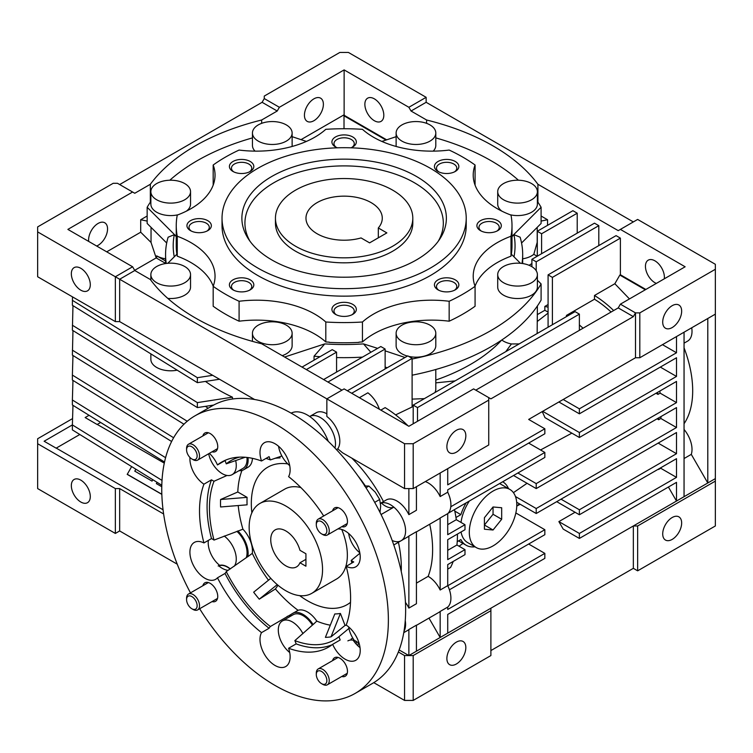 <?xml version="1.0" encoding="UTF-8"?>
<svg xmlns="http://www.w3.org/2000/svg" width="753" height="753" viewBox="0 0 753 753"><rect width="100%" height="100%" fill="white"/><g stroke="black" fill="none" stroke-linecap="round" stroke-linejoin="round"><path stroke-width="1.13" d="M392.69 190.151A68.674 39.645 180 0 1 412.804 218.182A68.674 39.645 180 0 1 370.41 254.815A68.674 39.645 180 0 1 295.562 246.222A68.674 39.645 180 0 1 275.447 218.182A68.674 39.645 180 0 1 317.841 181.558A68.674 39.645 180 0 1 392.69 190.151M378.317 227.961A38.149 22.025 0 0 0 382.279 218.182A38.149 22.025 0 0 0 371.107 202.613A38.149 22.025 0 0 0 329.522 197.832A38.149 22.025 0 0 0 305.972 218.182A38.149 22.025 0 0 0 317.145 233.759A38.149 22.025 0 0 0 361.054 237.929L369.591 242.861L386.863 232.893L378.317 227.961L378.317 237.816M311.798 593.336A51.891 29.96 60 0 1 285.848 590.766A51.891 29.96 60 0 1 251.954 545.04A51.891 29.96 60 0 1 259.907 503.456A51.891 29.96 60 0 1 285.848 506.025A51.891 29.96 60 0 1 319.752 551.751A51.891 29.96 60 0 1 311.798 593.336L336.619 579.001A51.891 29.96 -120 0 0 347.359 555.253A51.891 29.96 -120 0 0 341.73 529.453M300.908 487.586A51.891 29.96 -120 0 0 284.728 489.13L259.907 503.456M457.429 534.075A105.307 60.795 60 0 1 457.438 535.317A105.307 60.795 60 0 1 456.93 544.993L464.987 549.643L447.724 559.611L447.724 539.675L464.987 529.707L464.987 524.719L447.724 534.686L447.724 513.631A21.366 12.34 -120 0 0 450.906 504.755A21.366 12.34 -120 0 0 447.724 492.198L440.166 496.556A21.366 12.34 -120 0 0 425.313 481.581M502.731 481.788L502.693 481.769A36.624 21.15 -60 0 1 502.731 481.788A36.624 21.15 -60 0 1 508.52 488.659M474.945 546.81A36.624 21.15 -60 0 1 466.098 545.228A36.624 21.15 -60 0 1 460.874 539.562L457.222 541.661M416.428 625.348L438.933 612.349A21.366 12.34 -120 0 0 440.166 611.445L447.724 607.087A21.366 12.34 -120 0 0 450.906 598.211A21.366 12.34 -120 0 0 447.724 585.655L440.166 590.013A21.366 12.34 -120 0 0 428.165 576.356A105.307 60.795 -120 0 0 432.617 549.643A105.307 60.795 -120 0 0 429.718 524.21M401.245 571.48A105.307 60.795 -120 0 0 401.321 567.715A105.307 60.795 -120 0 0 398.422 542.282M380.529 503.503L381.357 503.023A21.366 12.34 -120 0 0 380.51 503.333A21.366 12.34 60 0 1 396.709 509.903A21.366 12.34 60 0 1 405.585 530.921A21.366 12.34 60 0 1 401.161 540.701A21.366 12.34 60 0 1 392.2 540.522M416.428 486.711L416.428 510.27L408.87 514.628L408.87 488.584L404.559 488.584L342.502 452.751A105.307 60.795 -120 0 0 337.739 448.844A21.366 12.34 -120 0 0 339.81 441.23A21.366 12.34 -120 0 0 326.858 416.494L326.858 398.864L344.13 388.896L408.87 426.283L473.618 388.896L490.89 398.864L633.339 316.627L635.494 312.89L639.815 312.89L639.815 357.75L635.494 357.75L563.188 399.495L579.377 408.832L579.377 413.821L676.505 357.75L676.505 376.434L579.377 432.514L579.377 437.493L676.505 381.423L676.505 402.61L536.211 483.605L536.211 488.584L676.505 407.589L676.505 427.525L536.211 508.52L536.211 513.508L676.505 432.514L676.505 453.692L579.377 509.772L579.377 514.751L676.505 458.681L676.505 477.374L579.377 533.444L579.377 538.433L676.505 482.353L676.505 501.046L684.053 496.688L684.053 332.205M380.5 503.286L386.27 499.954A21.366 12.34 60 0 1 408.87 514.628M405.255 620.566A21.366 12.34 60 0 1 405.585 624.378A21.366 12.34 60 0 1 404.013 631.221A21.366 12.34 -120 0 0 405.255 620.566M428.165 576.356L416.428 583.133M393.781 544.965L407.637 536.964A21.366 12.34 -120 0 0 408.87 536.061L416.428 531.693L416.428 603.727L408.87 608.085A21.366 12.34 -120 0 0 405.443 602.4M309.699 416.503A21.366 12.34 60 0 1 326.162 422.226A21.366 12.34 60 0 1 335.49 443.724A21.366 12.34 60 0 1 334.953 448.035A21.366 12.34 -120 0 0 320.383 417.557A21.366 12.34 -120 0 0 309.699 416.503L316.175 412.757A21.366 12.34 60 0 1 326.858 413.821M456.356 452.176A13.403 7.737 -60 0 1 449.654 452.835A13.403 7.737 -60 0 1 447.602 442.096A13.403 7.737 -60 0 1 456.356 430.292A13.403 7.737 -60 0 1 463.057 429.624A13.403 7.737 -60 0 1 465.109 440.364A13.403 7.737 -60 0 1 456.356 452.176M672.184 305.69A13.403 7.737 120 0 0 663.431 317.493A13.403 7.737 120 0 0 665.483 328.233A13.403 7.737 120 0 0 672.184 327.564A13.403 7.737 120 0 0 680.938 315.761A13.403 7.737 120 0 0 678.886 305.021A13.403 7.737 120 0 0 672.184 305.69M672.184 539.402A13.403 7.737 -60 0 1 665.483 540.061A13.403 7.737 -60 0 1 663.431 529.331A13.403 7.737 -60 0 1 672.184 517.518A13.403 7.737 -60 0 1 678.886 516.859A13.403 7.737 -60 0 1 680.938 527.589A13.403 7.737 -60 0 1 672.184 539.402M456.356 664.005A13.403 7.737 -60 0 1 449.654 664.673A13.403 7.737 -60 0 1 447.602 653.933A13.403 7.737 -60 0 1 456.356 642.13A13.403 7.737 -60 0 1 463.057 641.462A13.403 7.737 -60 0 1 465.109 652.202A13.403 7.737 -60 0 1 456.356 664.005M71.337 273.772A13.403 7.737 60 0 1 74.114 267.635A13.403 7.737 60 0 1 84.44 271.231A13.403 7.737 60 0 1 90.294 284.709A13.403 7.737 60 0 1 87.517 290.846A13.403 7.737 60 0 1 77.192 287.26A13.403 7.737 60 0 1 71.337 273.772M379.361 409.237A21.366 12.34 -120 0 0 367.869 392.812L359.388 397.706M313.907 120.715A13.403 7.737 -60 0 1 307.215 121.384A13.403 7.737 -60 0 1 305.153 110.644A13.403 7.737 -60 0 1 313.907 98.841A13.403 7.737 -60 0 1 320.609 98.172A13.403 7.737 -60 0 1 322.661 108.912A13.403 7.737 -60 0 1 313.907 120.715M88.713 241.44A13.403 7.737 -60 0 1 98.078 223.443A13.403 7.737 -60 0 1 104.78 222.784A13.403 7.737 -60 0 1 106.832 233.515A13.403 7.737 -60 0 1 98.078 245.327A13.403 7.737 -60 0 1 96.657 246.024M656.343 283.41A13.403 7.737 60 0 1 645.443 266.298A13.403 7.737 60 0 1 648.22 260.161A13.403 7.737 60 0 1 658.546 263.757A13.403 7.737 60 0 1 664.391 277.236A13.403 7.737 60 0 1 664.287 278.817M364.866 104.309A13.403 7.737 60 0 1 367.643 98.172A13.403 7.737 60 0 1 377.968 101.768A13.403 7.737 60 0 1 383.814 115.247A13.403 7.737 60 0 1 381.037 121.384A13.403 7.737 60 0 1 370.711 117.788A13.403 7.737 60 0 1 364.866 104.309M71.337 485.61A13.403 7.737 60 0 1 74.114 479.473A13.403 7.737 60 0 1 84.44 483.068A13.403 7.737 60 0 1 90.294 496.547A13.403 7.737 60 0 1 87.517 502.684A13.403 7.737 60 0 1 77.192 499.098A13.403 7.737 60 0 1 71.337 485.61M435.799 380.049A178.555 103.086 0 0 0 470.39 364.48A178.555 103.086 0 0 0 501.714 340.055M412.107 399.109L424.372 398.638M150.336 202.19L150.336 184.278A210.605 121.591 180 0 1 195.206 145.913A210.605 121.591 180 0 1 261.649 120.009L261.649 123.341M501.78 340.008A19.842 11.455 0 0 0 511.428 343.952L519.165 343.914M522.686 258.806A19.842 11.455 0 0 0 531.58 255.841A19.842 11.455 0 0 0 533.811 254.307L537.209 242.325L537.209 227.359M408.663 356.376A19.842 11.455 0 0 0 429.991 353.825A19.842 11.455 0 0 0 435.799 345.731L435.799 333.268A19.842 11.455 180 0 1 429.991 341.363A19.842 11.455 180 0 1 408.371 343.848A19.842 11.455 180 0 1 396.125 333.268A19.842 11.455 180 0 1 401.933 325.164A19.842 11.455 180 0 1 423.553 322.679A19.842 11.455 180 0 1 435.799 333.268M497.714 274.61L497.714 287.072A19.842 11.455 0 0 0 509.96 297.651A19.842 11.455 0 0 0 531.58 295.176A19.842 11.455 0 0 0 537.388 287.072L537.388 274.61A19.842 11.455 180 0 1 531.58 282.714A19.842 11.455 180 0 1 509.96 285.199A19.842 11.455 180 0 1 497.714 274.61A19.842 11.455 180 0 1 503.522 266.515A19.842 11.455 180 0 1 525.142 264.03A19.842 11.455 180 0 1 537.388 274.61M412.107 375.201A207.856 120.009 0 0 0 491.107 346.653A207.856 120.009 0 0 0 541.096 300.127L541.096 283.928A207.856 120.009 180 0 1 491.107 330.454A207.856 120.009 180 0 1 412.107 359.002M167.825 298.404A19.842 11.455 0 0 0 184.73 295.176A19.842 11.455 0 0 0 190.537 287.072L190.537 274.61A19.842 11.455 180 0 1 184.73 282.714A19.842 11.455 180 0 1 163.109 285.199A19.842 11.455 180 0 1 150.864 274.61A19.842 11.455 180 0 1 156.671 266.515A19.842 11.455 180 0 1 178.292 264.03A19.842 11.455 180 0 1 190.537 274.61M282.215 355.642A19.842 11.455 0 0 0 286.319 353.825A19.842 11.455 0 0 0 292.126 345.731L292.126 333.268A19.842 11.455 180 0 1 286.319 341.363A19.842 11.455 180 0 1 264.698 343.848A19.842 11.455 180 0 1 252.453 333.268A19.842 11.455 180 0 1 258.26 325.164A19.842 11.455 180 0 1 279.881 322.679A19.842 11.455 180 0 1 292.126 333.268M292.051 146.487A19.842 11.455 0 0 0 292.126 145.47L292.126 133.008A19.842 11.455 180 0 1 286.319 141.112A19.842 11.455 180 0 1 264.698 143.597A19.842 11.455 180 0 1 252.453 133.008A19.842 11.455 180 0 1 258.26 124.913A19.842 11.455 180 0 1 279.881 122.428A19.842 11.455 180 0 1 292.126 133.008M186.349 211.169A19.842 11.455 0 0 0 190.537 204.129L190.537 191.667A19.842 11.455 180 0 1 184.73 199.761A19.842 11.455 180 0 1 163.109 202.246A19.842 11.455 180 0 1 150.864 191.667A19.842 11.455 180 0 1 156.671 183.563A19.842 11.455 180 0 1 178.292 181.087A19.842 11.455 180 0 1 190.537 191.667M433.21 151.127A19.842 11.455 0 0 0 435.799 145.47L435.799 133.008A19.842 11.455 180 0 1 429.991 141.112A19.842 11.455 180 0 1 408.371 143.597A19.842 11.455 180 0 1 396.125 133.008A19.842 11.455 180 0 1 401.933 124.913A19.842 11.455 180 0 1 423.553 122.428A19.842 11.455 180 0 1 435.799 133.008M510.063 214.737A19.842 11.455 0 0 0 531.58 212.224A19.842 11.455 0 0 0 537.388 204.129L537.388 191.667A19.842 11.455 180 0 1 531.58 199.761A19.842 11.455 180 0 1 509.96 202.246A19.842 11.455 180 0 1 497.714 191.667A19.842 11.455 180 0 1 503.522 183.563A19.842 11.455 180 0 1 525.142 181.087A19.842 11.455 180 0 1 537.388 191.667M454.483 171.882A10.147 5.855 0 0 0 456.789 168.164A10.147 5.855 0 0 0 450.529 162.752A10.147 5.855 0 0 0 439.47 164.022A10.147 5.855 0 0 0 436.495 168.164A10.147 5.855 0 0 0 438.811 171.882M351.962 147.362A10.147 5.855 0 0 0 354.268 143.644A10.147 5.855 0 0 0 348.008 138.232A10.147 5.855 0 0 0 336.949 139.503A10.147 5.855 0 0 0 333.984 143.644A10.147 5.855 0 0 0 336.29 147.362M249.441 171.882A10.147 5.855 0 0 0 251.756 168.164A10.147 5.855 0 0 0 245.487 162.752A10.147 5.855 0 0 0 234.437 164.022A10.147 5.855 0 0 0 231.463 168.164A10.147 5.855 0 0 0 233.769 171.882M206.981 231.067A10.147 5.855 0 0 0 209.287 227.35A10.147 5.855 0 0 0 203.028 221.937A10.147 5.855 0 0 0 191.968 223.208A10.147 5.855 0 0 0 189.003 227.35A10.147 5.855 0 0 0 191.309 231.067M249.441 290.253A10.147 5.855 0 0 0 251.756 286.535A10.147 5.855 0 0 0 245.487 281.123A10.147 5.855 0 0 0 234.437 282.394A10.147 5.855 0 0 0 231.463 286.535A10.147 5.855 0 0 0 233.769 290.253M351.962 314.773A10.147 5.855 0 0 0 354.268 311.055A10.147 5.855 0 0 0 348.008 305.643A10.147 5.855 0 0 0 336.949 306.913A10.147 5.855 0 0 0 333.984 311.055A10.147 5.855 0 0 0 336.29 314.773M454.483 290.253A10.147 5.855 0 0 0 456.789 286.535A10.147 5.855 0 0 0 450.529 281.123A10.147 5.855 0 0 0 439.47 282.394A10.147 5.855 0 0 0 436.495 286.535A10.147 5.855 0 0 0 438.811 290.253M496.942 231.067A10.147 5.855 0 0 0 499.248 227.35A10.147 5.855 0 0 0 492.989 221.937A10.147 5.855 0 0 0 481.939 223.208A10.147 5.855 0 0 0 478.964 227.35A10.147 5.855 0 0 0 481.271 231.067M449.165 321.202A167.872 96.921 0 0 0 462.831 314.133A167.872 96.921 0 0 0 475.077 306.245L475.077 286.309A167.872 96.921 180 0 1 462.831 294.197A167.872 96.921 180 0 1 449.165 301.266L449.165 321.202A82.416 47.58 0 0 0 373.46 334.059A82.416 47.58 0 0 0 362.447 341.947L362.447 322.002A167.872 96.921 180 0 1 325.804 322.002A82.416 47.58 0 0 0 239.087 301.266A167.872 96.921 180 0 1 213.174 286.309A82.416 47.58 0 0 0 215.038 276.238A82.416 47.58 0 0 0 177.256 236.235A167.872 96.921 180 0 1 176.249 225.665A167.872 96.921 180 0 1 177.256 215.085A82.416 47.58 0 0 0 215.038 175.082A82.416 47.58 0 0 0 213.174 165.02A167.872 96.921 180 0 1 239.087 150.063A82.416 47.58 0 0 0 325.804 129.318A167.872 96.921 180 0 1 362.447 129.318A82.416 47.58 0 0 0 449.165 150.063A167.872 96.921 180 0 1 475.077 165.02A82.416 47.58 0 0 0 473.213 175.082A82.416 47.58 0 0 0 510.995 215.085A167.872 96.921 180 0 1 512.002 225.665A167.872 96.921 180 0 1 510.995 236.235L510.995 256.18A82.416 47.58 0 0 0 497.347 262.533A82.416 47.58 0 0 0 475.039 286.206M510.995 236.235A82.416 47.58 0 0 0 497.347 242.598A82.416 47.58 0 0 0 473.213 276.238A82.416 47.58 0 0 0 475.077 286.309M449.165 301.266A82.416 47.58 0 0 0 373.46 314.123A82.416 47.58 0 0 0 362.447 322.002M438.011 161.49A12.208 7.05 0 0 0 438.011 171.458A12.208 7.05 0 0 0 455.273 171.458L455.273 171.458A12.208 7.05 0 0 0 455.273 161.49A12.208 7.05 0 0 0 438.011 161.49M350.936 147.804A12.208 7.05 0 0 0 352.762 146.939A12.208 7.05 0 0 0 352.762 136.971A12.208 7.05 0 0 0 335.49 136.971A12.208 7.05 0 0 0 335.49 146.939A12.208 7.05 0 0 0 337.316 147.804M232.978 161.49A12.208 7.05 0 0 0 232.978 171.458A12.208 7.05 0 0 0 250.241 171.458L250.241 171.458A12.208 7.05 0 0 0 250.241 161.49A12.208 7.05 0 0 0 232.978 161.49M190.509 220.676A12.208 7.05 0 0 0 190.509 230.644A12.208 7.05 0 0 0 207.772 230.644A12.208 7.05 0 0 0 207.781 230.644A12.208 7.05 0 0 0 207.772 220.676A12.208 7.05 0 0 0 190.509 220.676M232.978 279.862A12.208 7.05 0 0 0 232.978 289.839A12.208 7.05 0 0 0 250.241 289.839L250.241 289.839A12.208 7.05 0 0 0 250.241 279.862A12.208 7.05 0 0 0 232.978 279.862M335.49 304.381A12.208 7.05 0 0 0 335.49 314.349A12.208 7.05 0 0 0 352.762 314.349L352.762 314.349A12.208 7.05 0 0 0 352.762 304.381A12.208 7.05 0 0 0 335.49 304.381M438.011 279.862A12.208 7.05 0 0 0 438.011 289.839A12.208 7.05 0 0 0 455.273 289.839L455.273 289.839A12.208 7.05 0 0 0 455.273 279.862A12.208 7.05 0 0 0 438.011 279.862M480.48 220.676A12.208 7.05 0 0 0 480.48 230.644A12.208 7.05 0 0 0 497.742 230.644L497.742 230.644A12.208 7.05 0 0 0 497.742 220.676A12.208 7.05 0 0 0 480.48 220.676M222.031 218.182L222.031 225.665A122.09 70.49 0 0 0 297.407 290.79A122.09 70.49 0 0 0 430.452 275.504A122.09 70.49 0 0 0 466.22 225.665L466.22 218.182A122.09 70.49 180 0 1 430.452 268.03A122.09 70.49 180 0 1 297.407 283.307A122.09 70.49 180 0 1 222.031 218.182A122.09 70.49 180 0 1 257.799 168.343A122.09 70.49 180 0 1 390.845 153.066A122.09 70.49 180 0 1 466.22 218.182M416.428 259.926A102.248 59.035 180 0 1 248.481 239.059A102.248 59.035 180 0 1 271.824 176.447A102.248 59.035 180 0 1 399.598 168.597A102.248 59.035 180 0 1 439.771 239.059A102.248 59.035 180 0 1 416.428 259.926M438.255 241.242A99.198 57.275 0 0 0 396.247 174.442A99.198 57.275 0 0 0 273.979 182.668A99.198 57.275 0 0 0 249.996 241.242M412.804 218.182L412.804 223.17A68.674 39.645 180 0 1 392.69 251.21A68.674 39.645 180 0 1 317.841 259.804A68.674 39.645 180 0 1 275.447 223.17L275.447 218.182M497.714 191.667L497.714 204.129A19.842 11.455 0 0 0 501.903 211.169M396.125 133.008L396.125 145.47A19.842 11.455 0 0 0 396.2 146.487M150.864 191.667L150.864 204.129A19.842 11.455 0 0 0 178.188 214.737M252.453 133.008L252.453 145.47A19.842 11.455 0 0 0 255.041 151.127M396.125 333.268L396.125 345.731A19.842 11.455 0 0 0 407.458 356.075M537.153 333.532L537.388 305.972M435.112 392.445L435.799 389.838L435.799 369.507M336.431 449.607L337.739 448.844M399.156 649.952L408.87 655.562L408.87 629.517A21.366 12.34 60 0 1 407.637 630.421L403.768 632.652M408.87 629.517L416.428 625.15L416.428 651.194L447.724 633.132L447.724 614.439L544.843 558.368L544.843 553.38L447.724 609.459L447.724 607.087M416.428 531.891L438.933 518.892A21.366 12.34 -120 0 0 440.166 517.989L447.724 513.631M454.803 511.136L460.874 514.638A36.624 21.15 -60 0 1 466.135 502.882M447.724 550.311L456.93 544.993M657.623 392.322A94.624 54.63 60 0 1 657.971 394.403L655.995 393.264M658.884 417.764A94.624 54.63 60 0 1 658.677 419.732L657.077 418.809M460.874 514.638L455.97 517.471M448.044 513.32L544.843 457.429L544.843 452.449L450.802 506.741M454.473 509.612A105.307 60.795 60 0 1 456.299 519.702L464.987 524.719M447.724 524.653L456.299 519.702M72.486 296.861L72.382 305.285L197.361 382.665L219.49 379.248M72.382 300.306L197.361 377.686L197.361 382.665M197.361 377.686L212.685 375.314M447.724 585.655L447.724 564.599L464.987 554.632L464.987 549.643M657.971 394.403L660.127 393.151A94.624 54.63 -120 0 0 659.788 391.071M658.677 419.732L660.833 418.48A94.624 54.63 -120 0 0 661.04 416.513M684.053 423.741A94.624 54.63 -120 0 0 684.053 347.82M453.212 561.427A105.307 60.795 60 0 1 450.539 567.47L447.724 569.099M449.419 589.787L544.843 534.686L544.843 529.707L447.771 585.749M528.662 443.103L544.843 452.449M544.843 529.707L515.852 512.962M459.048 546.207L462.991 543.431M658.555 469.034A21.366 12.34 60 0 1 658.546 469.496L660.701 468.253A21.366 12.34 -120 0 0 660.72 467.792M177.181 370.175A19.842 11.455 180 0 1 150.864 359.35L150.864 353.882M72.966 305.652L72.382 330.209L197.361 407.589L213.673 405.067M72.382 325.221L197.361 402.61L197.361 407.589M171.618 441.493L72.382 380.049L72.382 375.069L173.623 437.757M72.966 355.501L72.382 375.069M72.966 330.576L72.382 355.134L183.967 424.221M72.382 350.145L187.233 421.256M164.531 462.022L72.382 404.973L72.382 399.994L165.585 457.692M72.966 380.416L72.382 399.994M161.801 485.261L72.382 429.897L72.382 424.908L162.017 480.405M72.966 405.34L72.382 424.908L44.126 441.239L56.136 448.167L79.818 434.5L56.136 448.167M134.825 471.171L135.935 469.251M440.166 473.006L440.166 496.556M579.377 437.493L544.974 417.633A80.58 46.526 -120 0 0 542.216 411.599L528.662 419.43L544.843 428.777L447.724 484.847L447.724 468.648M540.55 449.965L571.866 433.154M447.724 492.198L447.724 489.827L544.843 433.756L544.843 428.777M528.662 419.43L635.494 357.75L635.494 312.89L620.387 304.165L685.136 266.778L620.387 229.401L618.232 230.644L537.915 184.278L537.915 202.19M684.053 343.17L687.593 341.128A21.366 12.34 -120 0 0 691.725 327.771M440.166 517.989L440.166 590.013M408.87 608.085L408.87 536.061M428.975 618.1L440.166 637.49L440.166 611.445M97.25 424.428L100.648 422.471L97.25 424.428L164.286 463.133M161.773 486.73L156.351 483.605L157.085 482.344M156.408 483.633L157.142 482.372M152.84 479.717L152.04 481.111L134.768 471.143L135.888 469.213M662.471 344.667L676.505 352.762L579.377 408.832M676.505 336.563L676.505 352.762M563.188 399.495L558.877 401.98L579.377 413.821M660.315 367.097L676.505 376.434M558.877 401.98L542.687 411.326L579.377 432.514M542.687 411.326L542.216 411.599M660.127 393.151L676.505 402.61M517.866 473.006L536.211 483.605M513.546 475.501L536.211 488.584M660.833 418.48L676.505 427.525M513.424 492.66L527.053 483.294M515.476 496.547L536.211 508.52M516.68 502.232L536.211 513.508M658.16 443.103L676.505 453.692M561.032 499.173L579.377 509.772M556.712 501.667L579.377 514.751M660.701 468.253L676.505 477.374M684.053 458.539L691.282 454.37A21.366 12.34 -120 0 0 684.053 429.455M691.282 454.37L707.792 482.984L715.35 478.616L715.35 314.133L639.815 357.75M707.792 318.491L707.792 482.984L684.053 496.688M575.066 512.266L558.877 521.603L579.377 533.444M558.877 521.603L563.188 529.086L579.377 538.433M668.41 487.031L676.505 501.046L490.89 608.208L490.89 610.702L413.19 655.562L408.87 655.562L416.428 651.194M528.662 544.033L544.843 553.38M516.765 506.11L520.154 504.237M519.297 503.738A79.357 45.82 60 0 1 517.32 505.705M89.052 415.298L85.136 417.557L97.146 424.494M205.465 381.413A177.03 102.21 0 0 0 232.451 397.179L197.361 402.61M232.451 397.179L232.451 399.015M205.465 406.338A177.03 102.21 0 0 0 208.139 408.23M131.643 466.587L127.219 474.381L161.839 494.373M127.219 474.258L161.829 494.241M383.475 501.564A105.307 60.795 -120 0 0 351.839 458.153M358.155 476.16A105.307 60.795 60 0 1 365.365 485.911A105.307 60.795 -120 0 0 358.155 476.16M447.724 633.132L490.89 608.208M56.249 448.11L163.062 509.781M488.735 397.622L488.735 444.976L413.19 488.584L408.87 488.584M488.735 400.116L413.19 443.724L404.559 443.724L115.35 276.756L115.35 321.606L37.65 276.756L37.65 226.907L113.185 183.299L117.506 183.299L134.768 193.267L150.336 184.278M132.613 192.015L67.864 229.401L132.613 266.778L134.768 270.525L119.661 279.241L119.661 321.606L115.35 321.606M426.603 123.341L426.603 120.009L411.034 111.02L426.142 102.304L426.142 97.316L348.441 52.456L339.81 52.456L264.265 96.073L264.265 98.568L262.11 102.304L119.661 184.541M119.661 321.606L254.57 399.495M579.377 314.133L575.066 311.638L413.19 405.095L417.51 407.589L579.377 314.133L579.377 330.332M413.19 655.562L413.19 700.422L490.89 655.562L490.89 610.702M408.87 655.562L404.559 655.562L398.365 651.985M163.617 513.97L119.661 488.584L115.35 488.584L37.65 443.724L37.65 438.745L72.57 418.583M119.661 488.584L119.661 530.95L115.35 533.444L115.35 488.584M715.35 478.616L715.35 481.111L637.65 525.971L633.339 525.971L633.339 568.336L490.89 650.573M637.65 525.971L637.65 570.83L633.339 568.336M417.51 421.294L417.51 407.589M413.19 405.095L413.19 423.788M302.038 367.088L332.252 349.646L336.572 352.14L336.572 372.076M323.621 379.55L380.82 346.531L385.131 349.025L385.131 368.961M347.359 390.769L407.797 355.877L412.107 358.372L412.107 406.987L395.607 414.884M611.088 312.024A90.04 51.985 -120 0 0 594.484 299.223L594.484 295.487A94.624 54.63 60 0 1 613.657 310.537M407.957 425.746A105.307 60.795 -120 0 0 385.131 407.627L380.849 410.103M413.19 443.724L413.19 488.584M404.559 443.724L404.559 488.584M132.613 266.778L115.35 276.756L37.65 231.896M594.484 299.223L566.425 315.422A90.04 51.985 60 0 1 567.433 316.053M579.377 324.957A90.04 51.985 60 0 1 583.029 328.223M645.312 289.773L619.841 275.071L614.843 283.73L629.452 298.932M614.843 283.73L594.484 295.487M475.783 390.148L618.232 307.902L633.339 316.627M620.387 229.401L637.65 219.434L715.35 264.294L715.35 314.133M715.35 269.273L639.815 312.89M618.232 307.902L620.387 304.165M411.034 111.02L408.87 107.284L344.13 69.907L279.382 107.284L277.217 111.02L262.11 102.304M279.382 107.284L264.265 98.568M426.142 102.304L633.339 221.928M426.142 97.316L408.87 107.284M548.08 304.551L544.843 306.424A90.04 51.985 60 0 1 548.08 307.205M566.425 315.422L566.425 316.627M552.401 324.722L552.401 277.377L548.08 274.883L548.08 326.595A83.235 48.051 -120 0 1 548.645 326.896M413.19 700.422L404.559 700.422L404.559 655.562M404.559 700.422L373.77 682.642M115.35 533.444L37.65 488.584L37.65 443.724M119.661 530.95L177.247 564.195M715.35 481.111L715.35 525.971L637.65 570.83M455.123 380.886L435.799 382.863M306.358 369.582L336.572 352.14M327.941 382.044L385.131 349.025M351.679 393.264L412.107 358.372M341.966 390.148L261.649 343.773A210.605 121.591 180 0 1 150.336 279.504L134.768 270.525M165.566 260.971L156.671 255.841A19.842 11.455 0 0 0 165.566 258.806M106.719 251.831L140.707 232.206L151.042 242.447L156.182 257.912A19.842 11.455 0 0 0 156.671 258.204L165.566 263.343M277.217 111.02L261.649 120.009M134.665 270.336L156.182 257.912M385.997 140.058L344.017 115.821L344.017 128.744M344.017 115.821L344.554 115.51L386.675 139.832M301.031 139.644L344.13 114.767L344.554 115.51M577.222 213.203L572.901 210.708L537.294 231.265L541.605 233.759L577.222 213.203L577.222 233.138M598.804 225.665L594.484 223.17L531.9 259.305L536.211 261.799L598.804 225.665L598.804 245.6M548.08 274.883L616.067 235.633L620.387 238.127L620.387 274.76L645.858 289.463M552.401 277.377L620.387 238.127M619.841 275.071L620.387 274.76M426.603 120.009A210.605 121.591 180 0 1 537.915 184.278M537.294 256.189L537.294 231.265M541.605 253.695L541.605 233.759M531.9 266.703L531.9 259.305M536.211 270.722L536.211 261.799M537.388 314.575L544.843 310.274L544.843 306.424M544.843 310.274L548.08 312.137M529.227 265.348A21.366 12.34 60 0 1 530.517 264.397A21.366 12.34 60 0 1 531.9 263.785M511.428 343.952L505.79 351.632M548.08 313.107L537.388 321.38M533.811 254.307L537.181 256.255M151.042 242.447L151.042 227.359M344.13 69.907L344.13 114.767M147.155 221.081L140.707 219.744L147.155 216.017M140.707 219.744L140.707 232.206M541.096 216.017L547.544 219.744L541.096 221.081M547.544 225.354L547.544 219.744M385.131 367.059L387.221 367.756M314.048 360.16L314.048 356.188A178.555 103.086 0 0 0 320.006 356.715M336.572 357.571A178.555 103.086 0 0 0 362.485 357.11M174.263 256.829A170.931 98.681 180 0 1 174.301 234.663L168.117 237.204A178.555 103.086 0 0 0 165.566 254.57A178.555 103.086 0 0 0 166.234 263.456M176.249 236.367L147.155 207.263L147.155 223.462L166.695 243.003M522.017 263.456A178.555 103.086 0 0 0 522.686 254.57A178.555 103.086 0 0 0 520.135 237.204L513.951 234.663A170.931 98.681 180 0 1 513.988 256.829M521.556 243.003L541.096 223.462L541.096 207.263L512.002 236.367M377.648 348.366L363.501 343.895A170.931 98.681 180 0 1 324.75 343.895L284.606 357.026M370.862 352.282L363.501 343.895M405.01 357.487L385.131 350.86M510.995 256.18A167.872 96.921 0 0 0 511.343 254.175L520.445 263.277M537.388 280.229L541.096 283.928M314.048 356.188L324.75 343.895M167.806 263.277L176.908 254.175A167.872 96.921 0 0 0 177.256 256.18L177.256 236.235M174.301 234.663L176.249 236.611M147.155 207.263A207.856 120.009 180 0 1 150.864 201.428M169.82 180.221A207.856 120.009 180 0 1 252.453 137.893M292.126 136.679L306.396 141.432M381.856 141.432L396.125 136.679M435.799 137.893A207.856 120.009 180 0 1 518.431 180.221M537.388 201.428A207.856 120.009 180 0 1 541.096 207.263M512.002 236.611L513.951 234.663M511.372 254.213A167.872 96.921 0 0 0 512.002 245.845L512.002 225.665M358.983 342.144A167.872 96.921 0 0 0 362.447 341.947M329.268 342.389A167.872 96.921 0 0 0 358.983 342.389M325.804 322.002L325.804 341.947A167.872 96.921 0 0 0 329.268 342.144M325.804 341.947A82.416 47.58 0 0 0 239.087 321.202L239.087 301.266M213.174 286.309L213.174 306.245A167.872 96.921 0 0 0 239.087 321.202M213.212 286.206A82.416 47.58 0 0 0 177.256 256.18M176.249 225.665L176.249 245.845A167.872 96.921 0 0 0 176.88 254.213M213.212 185.05A82.416 47.58 0 0 0 213.174 184.956L213.174 165.02M475.077 165.02L475.077 184.956A82.416 47.58 0 0 0 475.039 185.05M469.345 501.027A33.574 19.38 120 0 0 461.005 522.422M461.071 531.966A33.574 19.38 120 0 0 467.622 542.584L476.263 547.572A33.574 19.38 120 0 0 493.046 545.906A33.574 19.38 120 0 0 514.977 516.323A33.574 19.38 120 0 0 509.837 489.412A33.574 19.38 120 0 0 493.046 491.078A33.574 19.38 120 0 0 471.114 520.662A33.574 19.38 120 0 0 476.263 547.572M509.837 489.412L501.197 484.433A33.574 19.38 120 0 0 499.484 483.624M493.046 506.976L484.414 517.716L484.414 529.227L493.046 529.999L501.677 519.259L501.677 507.748L493.046 506.976L493.046 514.28L501.677 519.259M493.046 529.999L484.414 525.02L493.046 514.28M299.967 562.773L305.925 566.218L305.925 553.756L299.967 550.311A21.366 12.34 -120 0 0 285.848 530.95A21.366 12.34 -120 0 0 275.165 529.896A21.366 12.34 -120 0 0 271.899 547.017A21.366 12.34 -120 0 0 285.848 565.842A21.366 12.34 -120 0 0 296.531 566.896A21.366 12.34 -120 0 0 299.967 562.773L305.925 559.338M347.877 640.878A18.618 10.749 60 0 1 356.15 641.245L356.357 644.276M357.976 645.914L358.221 642.441M351.114 639.005A18.618 10.749 60 0 1 352.931 638.309M341.749 526.695A10.683 6.165 -120 0 0 345.26 526.432A10.683 6.165 -120 0 0 346.898 517.866A10.683 6.165 -120 0 0 339.923 508.454A10.683 6.165 -120 0 0 334.577 507.927A10.683 6.165 -120 0 0 332.591 510.835M212.026 451.8A10.683 6.165 -120 0 0 215.537 451.536A10.683 6.165 -120 0 0 217.175 442.98A10.683 6.165 -120 0 0 210.2 433.559A10.683 6.165 -120 0 0 204.863 433.031A10.683 6.165 -120 0 0 202.868 435.94M212.026 601.591A10.683 6.165 -120 0 0 215.537 601.327A10.683 6.165 -120 0 0 217.175 592.771A10.683 6.165 -120 0 0 210.2 583.349A10.683 6.165 -120 0 0 204.863 582.822A10.683 6.165 -120 0 0 202.868 585.73M341.749 676.486A10.683 6.165 -120 0 0 345.26 676.222A10.683 6.165 -120 0 0 346.898 667.657A10.683 6.165 -120 0 0 339.923 658.244A10.683 6.165 -120 0 0 334.577 657.717A10.683 6.165 -120 0 0 332.591 660.626M190.49 592.884A160.248 92.515 60 0 1 194.942 415.854A160.248 92.515 60 0 1 275.061 423.788A160.248 92.515 60 0 1 379.747 564.995A160.248 92.515 60 0 1 355.181 693.4A160.248 92.515 60 0 1 275.061 685.465A160.248 92.515 60 0 1 199.649 608.744M355.181 693.4L372.453 683.432A160.248 92.515 -120 0 0 397.01 555.027A160.248 92.515 -120 0 0 292.324 413.821A160.248 92.515 -120 0 0 212.205 405.886L194.942 415.854M189.944 457.457A21.3 12.302 -120 0 0 203.931 484.188A106.832 61.68 -120 0 0 203.931 542.932A21.3 12.302 -120 0 0 194.312 542.433A21.3 12.302 -120 0 0 191.055 559.507A21.3 12.302 -120 0 0 204.967 578.285A21.3 12.302 -120 0 0 215.622 579.339A21.3 12.302 -120 0 0 217.466 577.815A106.832 61.68 -120 0 0 261.526 632.633A21.3 12.302 -120 0 0 275.061 665.483A21.3 12.302 -120 0 0 285.716 666.537A21.3 12.302 -120 0 0 288.597 648.258A106.832 61.68 -120 0 0 328.477 647.147A106.832 61.68 -120 0 0 332.657 644.323A21.3 12.302 -120 0 0 345.156 659.214A21.3 12.302 -120 0 0 355.802 660.277A21.3 12.302 -120 0 0 359.266 643.871A21.3 12.302 -120 0 0 346.192 625.065A106.832 61.68 -120 0 0 346.192 566.322A21.3 12.302 -120 0 0 355.802 566.821A21.3 12.302 -120 0 0 359.068 549.746A21.3 12.302 -120 0 0 345.156 530.969A21.3 12.302 -120 0 0 337.881 528.935M270.798 578.342L253.657 592.197A101.561 58.64 -120 0 0 259.267 599.172L275.419 588.959A98.587 56.917 -120 0 0 298.066 610.297A21.366 12.34 60 0 1 316.797 621.112L313.107 624.566A99.434 57.407 -120 0 1 313.05 624.538L294.847 640.624A21.3 12.302 60 0 1 296.145 643.89A106.832 61.68 -120 0 0 332.12 644.728M288.597 648.258L296.145 643.89M228.168 570.332A21.3 12.302 60 0 1 222.239 568.317A21.3 12.302 60 0 1 218.888 565.955M203.931 542.932L211.489 538.574A21.3 12.302 60 0 1 212.525 539.129A21.3 12.302 60 0 1 214.031 540.089A103.472 59.741 60 0 1 214.031 481.252A21.3 12.302 60 0 1 212.525 480.461A21.3 12.302 60 0 1 211.489 479.83A106.832 61.68 -120 0 0 211.489 538.574M238.221 505.555A98.587 56.917 -120 0 0 242.927 529.208A21.366 12.34 60 0 1 252.293 553.351L247.841 556.683A99.434 57.407 -120 0 1 247.803 556.608L226.258 571.602A21.3 12.302 60 0 1 225.025 573.457A106.832 61.68 -120 0 0 269.085 628.266A21.3 12.302 60 0 1 270.383 626.505A103.472 59.741 60 0 1 226.258 571.602M217.466 577.815L225.025 573.457M203.931 484.188L211.489 479.83M227.048 475.454L214.031 481.252M359.887 553.257L351.199 560.439A21.3 12.302 60 0 0 352.705 561.399A21.3 12.302 60 0 0 353.741 561.954L346.192 566.322M328.252 441.305A33.574 19.38 -120 0 0 307.431 415.063A33.574 19.38 -120 0 0 291.138 413.133M208.383 540.372A19.842 11.455 60 0 0 219.961 565.588A18.317 10.57 60 0 1 227.462 567.15A18.317 10.57 60 0 1 229.985 568.891A19.842 11.455 60 0 0 230.484 568.788M348.639 626.91A19.842 11.455 60 0 0 354.663 640.878A18.317 10.57 60 0 1 357.186 642.045A18.317 10.57 60 0 1 359.106 643.316M289.717 652.522A19.842 11.455 60 0 1 278.921 635.146A19.842 11.455 60 0 1 282.403 620.933L293.199 614.702A19.842 11.455 60 0 1 303.12 615.69A19.842 11.455 60 0 1 312.42 625.122M282.403 620.933A19.842 11.455 60 0 1 292.324 621.912A19.842 11.455 60 0 1 302.932 633.631M235.67 460.535A19.842 11.455 60 0 1 232.159 474.644A19.842 11.455 60 0 1 222.239 473.665A19.842 11.455 60 0 1 208.666 453.748M359.812 552.806A19.842 11.455 60 0 1 348.639 533.453M350.512 602.334A79.357 45.82 60 0 1 347.114 604.659A79.357 45.82 60 0 1 307.431 600.734A79.357 45.82 60 0 1 299.666 595.623M251.86 512.821A79.357 45.82 60 0 1 267.757 467.208A79.357 45.82 60 0 1 287.778 463.895M289.717 465.608A19.842 11.455 60 0 1 278.544 446.256M224.225 536.032A19.842 11.455 60 0 1 234.239 566.237M381.357 503.023A18.317 10.57 -120 0 0 393.857 507.145L381.065 514.534M401.161 540.701A21.366 12.34 -120 0 0 405.001 525.763A21.366 12.34 -120 0 0 393.857 507.145M279.608 456.751L280.069 457.918A85.466 49.34 -120 0 0 274.911 458.342M277.942 457.306L280.069 457.918M252.434 458.342A21.366 12.34 60 0 1 248.029 467.246L243.708 469.74A21.366 12.34 -120 0 0 248.001 457.57M238.983 470.7A21.366 12.34 -120 0 0 243.708 469.74M241.977 470.456A98.587 56.917 -120 0 0 237.797 491.991L247.088 497.356A85.466 49.34 -120 0 0 247.088 504.83L220.591 506.976A101.561 58.64 -120 0 1 220.591 499.503L247.088 497.356M237.797 491.991L220.591 499.503M242.927 529.208L214.031 540.089M247.841 556.683A21.366 12.34 -120 0 0 237.844 530.94M259.267 599.172L277.255 584.62M278.017 585.26L275.419 588.959M298.066 610.297L270.383 626.505M313.107 624.566A21.366 12.34 -120 0 0 293.133 613.027M340.412 613.45L331 636.859A101.561 58.64 -120 0 1 325.4 637.358L334.803 613.949A85.466 49.34 -120 0 0 340.412 613.45L345.053 625.423A98.587 56.917 -120 0 0 346.371 625.188M331 636.859L345.053 625.423M252.293 553.351A98.587 56.917 -120 0 0 268.482 580.205M316.797 621.112A98.587 56.917 -120 0 0 330.294 625.178M225.561 460.158A106.832 61.68 -120 0 0 225.025 460.572A21.3 12.302 60 0 1 226.258 463.848A103.472 59.741 60 0 1 236.216 458.153A103.472 59.741 60 0 1 239.398 457.146M266.025 458.408A103.472 59.741 60 0 1 270.383 459.914A21.3 12.302 60 0 1 269.085 456.638L261.526 460.996A106.832 61.68 -120 0 0 221.646 462.107A106.832 61.68 -120 0 0 217.466 464.93L225.025 460.572M226.258 463.848L245.167 457.259M281.886 455.989L270.383 459.914M246.965 457.438A19.842 11.455 60 0 1 242.946 468.413L232.159 474.644M236.894 531.354A19.842 11.455 60 0 1 246.24 557.757M291.929 613.78A21.3 12.302 -120 0 0 289.312 616.942M332.657 644.323L340.205 639.956A21.3 12.302 60 0 1 338.972 636.68A103.472 59.741 60 0 1 294.847 640.624M351.199 560.439A103.472 59.741 60 0 1 351.877 563.037M338.972 636.68L348.912 628.426M360.028 647.646A21.3 12.302 60 0 1 353.345 640.502M323.696 515.974A106.832 61.68 -120 0 0 288.597 476.63A21.3 12.302 -120 0 0 283.815 452.064A21.3 12.302 -120 0 0 264.407 442.717A21.3 12.302 -120 0 0 261.526 460.996M261.526 632.633L269.085 628.266M217.466 464.93A21.3 12.302 -120 0 0 209.372 453.334M322.773 684.345L321.578 683.658A7.464 4.311 60 0 1 316.298 674.509A7.464 4.311 60 0 1 321.578 671.469A7.464 4.311 60 0 1 326.858 680.608A7.464 4.311 60 0 1 321.578 683.658L322.773 684.345A9.158 5.29 60 0 0 327.348 684.797L347.255 673.314M316.298 674.509L316.298 673.135A9.158 5.29 60 0 1 318.199 668.937A9.158 5.29 60 0 1 322.773 669.389A9.158 5.29 60 0 1 328.75 677.465A9.158 5.29 60 0 1 327.348 684.797M218.154 565.983A18.618 10.749 60 0 1 230.305 568.901M186.575 599.623A7.464 4.311 60 0 1 191.855 596.574A7.464 4.311 60 0 1 197.135 605.713A7.464 4.311 60 0 1 191.855 608.763A7.464 4.311 60 0 1 186.575 599.623L186.575 598.24A9.158 5.29 60 0 1 188.476 594.042A9.158 5.29 60 0 1 195.526 596.498A9.158 5.29 60 0 1 199.526 605.713A9.158 5.29 60 0 1 197.634 609.902A9.158 5.29 60 0 1 193.05 609.45L191.855 608.763M193.05 459.659L191.855 458.972A7.464 4.311 60 0 1 186.575 449.833A7.464 4.311 60 0 1 191.855 446.783A7.464 4.311 60 0 1 197.135 455.923A7.464 4.311 60 0 1 191.855 458.972L193.05 459.659A9.158 5.29 60 0 0 197.634 460.111L217.532 448.628M186.575 449.833L186.575 448.449A9.158 5.29 60 0 1 188.476 444.251A9.158 5.29 60 0 1 193.05 444.712A9.158 5.29 60 0 1 199.037 452.779A9.158 5.29 60 0 1 197.634 460.111M316.298 524.728A7.464 4.311 60 0 1 321.578 521.678A7.464 4.311 60 0 1 326.858 530.818A7.464 4.311 60 0 1 321.578 533.868A7.464 4.311 60 0 1 316.298 524.728L316.298 523.344A9.158 5.29 60 0 1 318.199 519.146A9.158 5.29 60 0 1 325.249 521.603A9.158 5.29 60 0 1 329.249 530.818A9.158 5.29 60 0 1 327.348 535.006A9.158 5.29 60 0 1 322.773 534.555L321.578 533.868M365.977 487.746L368.914 486.052L375.276 492.208L379.71 499.474L380.67 506.11L380.001 512.398M374.693 502.364L379.71 499.474M364.48 485.977L368.914 486.052M156.671 255.841L156.671 258.204M458.577 540.88L466.098 545.228M252.453 341.363L252.453 333.268M150.864 280.21L150.864 274.61M252.453 399.165L252.453 398.271M531.9 263.606L530.517 264.397M165.566 263.55L165.566 254.57M522.686 263.55L522.686 254.57M345.42 631.325L343.349 633.047M287.844 616.105L286.921 616.641M318.199 668.937L338.097 657.454M197.634 609.902L217.532 598.419M188.476 594.042L208.374 582.558M188.476 444.251L208.374 432.768M318.199 519.146L338.097 507.663M327.348 535.006L347.255 523.523"/></g></svg>
